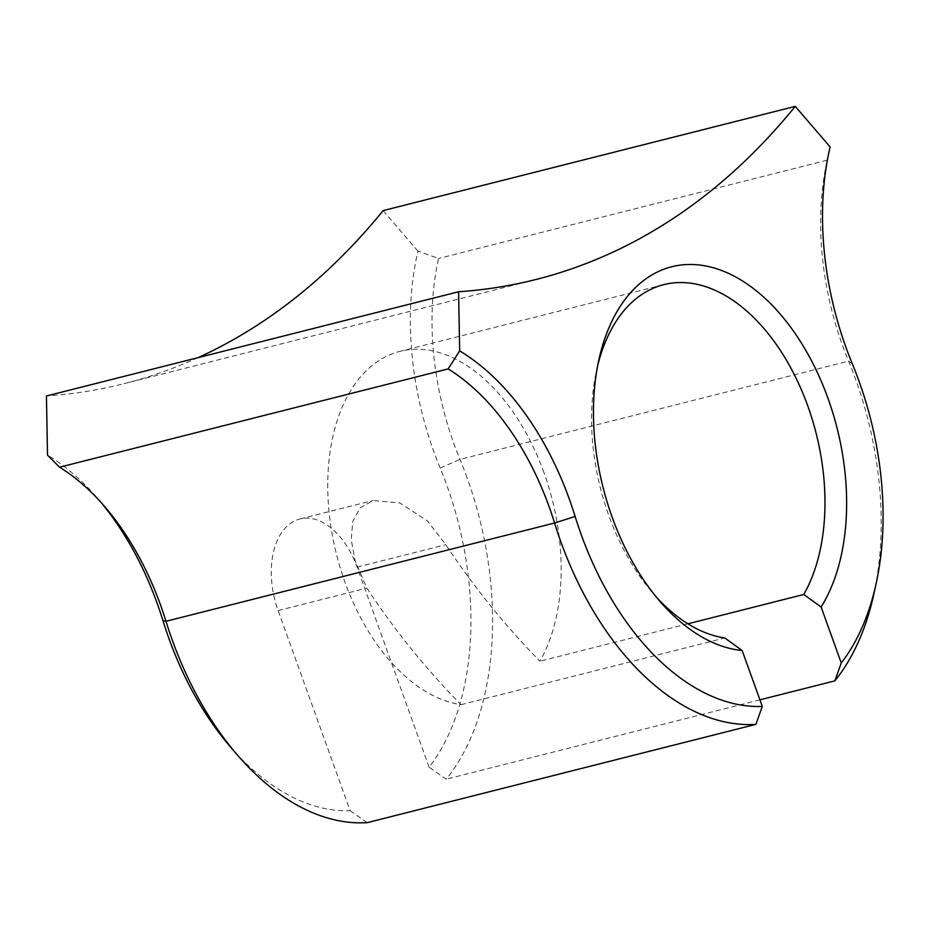 <?xml version="1.0" encoding="UTF-8"?>
<svg xmlns="http://www.w3.org/2000/svg" width="929" height="929" viewBox="0 0 929 929"><rect width="100%" height="100%" fill="white"/><g stroke="black" fill="none" stroke-linecap="round" stroke-linejoin="round"><path stroke-width="0.7" stroke-dasharray="4.64 3.48" d="M828.598 153.773L827.182 160.194A230.589 141.324 75.8 0 0 826.88 161.6A230.589 141.324 75.8 0 0 842.487 345.367A230.589 141.324 75.8 0 0 848.572 361.126A269.015 164.886 -104.2 0 1 855.679 379.496A269.015 164.886 -104.2 0 1 873.887 593.898M597.684 365.596A181.561 111.283 75.8 0 0 596.488 370.741A181.561 111.283 75.8 0 0 608.785 515.444A181.561 111.283 75.8 0 0 652.681 592.923A181.561 111.283 75.8 0 0 656.176 596.871M543.941 472.606A181.561 111.283 75.8 0 0 399.934 351.359A181.561 111.283 75.8 0 0 344.973 582.169A181.561 111.283 75.8 0 0 460.981 704.693C426.097 669.124 394.709 630.268 366.827 588.15L355.099 560.756L351.232 539.703L352.753 521.459L360.092 507.884L373.098 500.51L399.9 502.949L427.456 520.914L445.792 544.673C473.79 586.931 505.167 625.774 539.946 661.216A181.561 111.283 75.8 0 0 543.941 472.606M687.89 623.8L539.946 661.216M467.078 477.773A269.015 164.886 75.8 0 0 459.971 459.402A230.589 141.324 -104.2 0 1 438.581 258.471L417.957 251.155A245.953 150.753 75.8 0 0 440.183 468.065A253.64 155.457 -104.2 0 1 429.117 767.203L446.257 779.152A269.015 164.886 75.8 0 0 467.078 477.773M759.91 699.827L446.257 779.152M460.981 704.693L724.794 637.968M827.182 160.194L438.581 258.471M383.12 210.604L417.957 251.155M198.086 357.642A1152.924 706.632 -104.2 0 1 123.998 383.677A1152.924 706.632 -104.2 0 1 46.45 395.986M429.117 767.203L357.073 567.108A72.056 44.162 75.8 0 0 299.928 518.986A72.056 44.162 75.8 0 0 278.108 610.585L350.14 810.68A253.64 155.457 -104.2 0 1 230.241 746.684M101.331 502.786A245.953 150.753 75.8 0 0 97.766 498.548A245.953 150.753 75.8 0 0 47.507 455.14M367.292 822.629L350.14 810.68M440.183 468.065L459.971 459.402L848.572 361.126L852.334 363.831M357.073 567.108L445.792 544.673M278.108 610.585L366.827 588.15M596.488 370.741L598.799 360.138M652.681 592.923L659.753 601.133M663.747 284.646L399.934 351.359M536.149 279.443L123.998 383.677M104.838 506.769L97.766 498.548M826.88 161.6L829.191 150.997M299.928 518.986L373.086 500.487"/><path stroke-width="1.39" d="M876.198 583.307L873.887 593.898A269.015 164.886 -104.2 0 1 834.857 680.876L841.256 662.969A253.64 155.457 75.8 0 0 876.198 583.307A253.64 155.457 75.8 0 0 859.023 381.157A253.64 155.457 75.8 0 0 852.334 363.831A245.953 150.753 -104.2 0 1 845.843 347.028A245.953 150.753 -104.2 0 1 829.191 150.997A245.953 150.753 -104.2 0 1 830.108 146.921L828.598 153.773M656.176 596.871A181.561 111.283 75.8 0 0 724.794 637.968L742.155 650.521A196.936 120.7 -104.2 0 1 659.753 601.133A196.936 120.7 -104.2 0 1 612.141 517.105A196.936 120.7 -104.2 0 1 598.799 360.138A196.936 120.7 -104.2 0 1 703.729 265.613A196.936 120.7 -104.2 0 1 827.96 398.262A196.936 120.7 -104.2 0 1 821.131 607.032L803.759 594.49L687.89 623.8M803.759 594.49A181.561 111.283 75.8 0 0 807.754 405.88A181.561 111.283 75.8 0 0 663.747 284.646A181.561 111.283 75.8 0 0 597.684 365.596M198.086 357.642A1152.924 706.632 -104.2 0 0 383.12 210.604L795.27 106.37A1152.924 706.632 -104.2 0 1 536.149 279.443A1152.924 706.632 -104.2 0 1 458.601 291.752L46.45 395.986L47.507 455.14L59.549 467.194A230.589 141.324 -104.2 0 1 104.838 506.769A230.589 141.324 -104.2 0 1 160.589 605.162A230.589 141.324 -104.2 0 1 165.977 621.292A269.015 164.886 75.8 0 0 172.271 640.104A269.015 164.886 75.8 0 0 237.313 754.905L230.241 746.684A253.64 155.457 -104.2 0 1 168.915 638.455A253.64 155.457 -104.2 0 1 162.981 620.711A245.953 150.753 75.8 0 0 157.233 603.502A245.953 150.753 75.8 0 0 101.331 502.786M237.313 754.905A269.015 164.886 75.8 0 0 367.292 822.629L755.892 724.353A269.015 164.886 -104.2 0 1 554.578 523.015A230.589 141.324 75.8 0 0 549.178 506.874A230.589 141.324 75.8 0 0 448.15 368.906L59.549 467.194M834.857 680.876L759.91 699.827M448.15 368.906L459.658 350.907A245.953 150.753 -104.2 0 1 575.132 516.466A253.64 155.457 75.8 0 0 762.291 706.446L755.892 724.353M458.601 291.752L459.658 350.907M795.27 106.37L830.108 146.921M841.256 662.969L821.131 607.032M742.155 650.521L762.291 706.446M162.981 620.711L165.977 621.292L554.578 523.015L575.132 516.466"/></g></svg>
